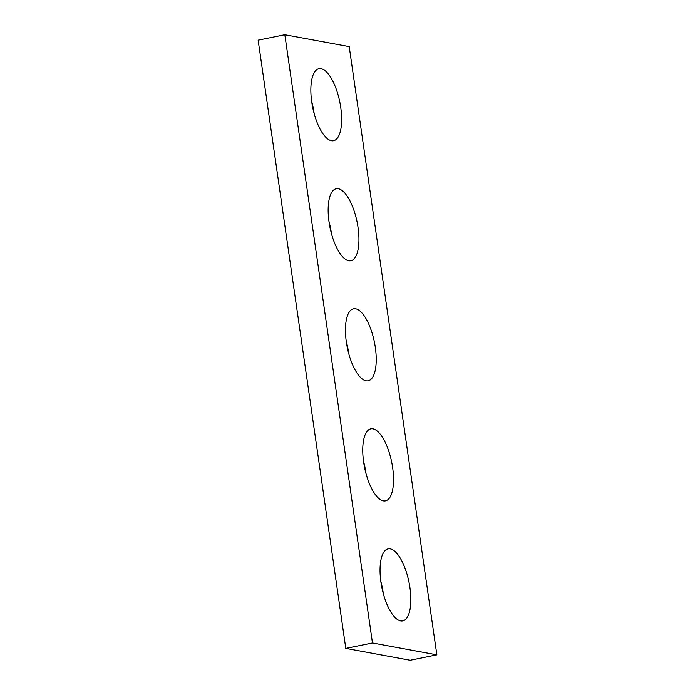 <?xml version="1.0" encoding="UTF-8"?>
<svg xmlns="http://www.w3.org/2000/svg" width="695" height="695" viewBox="0 0 695 695"><rect width="100%" height="100%" fill="white"/><g stroke="black" fill="none" stroke-linecap="round" stroke-linejoin="round"><path stroke-width="1.04" d="M284.828 34.75L349.211 46.617L436.86 654.838L410.172 660.25L345.789 648.383L258.14 40.162L284.828 34.75L372.477 642.979L345.789 648.383M390.251 548.868A36.739 13.822 78.5 0 0 388.149 548.876A36.739 13.822 78.5 0 0 381.894 587.631A36.739 13.822 78.5 0 0 402.744 620.896A36.739 13.822 78.5 0 0 409.494 584.843A36.739 13.822 78.5 0 0 390.251 548.868M383.353 593.782A36.739 13.822 78.5 0 0 380.843 581.394M372.954 428.824A36.739 13.822 78.5 0 0 370.843 428.832A36.739 13.822 78.5 0 0 364.597 467.587A36.739 13.822 78.5 0 0 385.438 500.852A36.739 13.822 78.5 0 0 392.197 464.799A36.739 13.822 78.5 0 0 372.954 428.824M366.057 473.738A36.739 13.822 78.5 0 0 363.546 461.35M355.658 308.78A36.739 13.822 78.5 0 0 353.546 308.788A36.739 13.822 78.5 0 0 347.3 347.543A36.739 13.822 78.5 0 0 368.142 380.799A36.739 13.822 78.5 0 0 374.9 344.755A36.739 13.822 78.5 0 0 355.658 308.78M348.76 353.694A36.739 13.822 78.5 0 0 346.24 341.306M338.361 188.736A36.739 13.822 78.5 0 0 336.25 188.745A36.739 13.822 78.5 0 0 330.003 227.5A36.739 13.822 78.5 0 0 350.845 260.755A36.739 13.822 78.5 0 0 357.604 224.711A36.739 13.822 78.5 0 0 338.361 188.736M331.454 233.65A36.739 13.822 78.5 0 0 328.943 221.262M321.055 68.692A36.739 13.822 78.5 0 0 318.953 68.701A36.739 13.822 78.5 0 0 312.698 107.456A36.739 13.822 78.5 0 0 333.548 140.711A36.739 13.822 78.5 0 0 340.307 104.667A36.739 13.822 78.5 0 0 321.055 68.692M314.157 113.606A36.739 13.822 78.5 0 0 311.647 101.218M436.86 654.838L372.477 642.979"/></g></svg>
